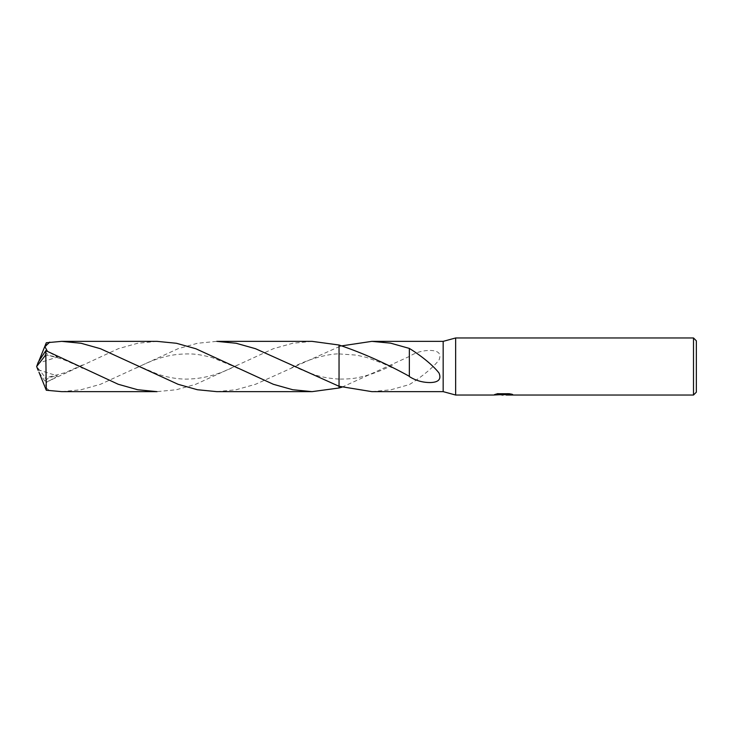 <?xml version="1.0" encoding="UTF-8"?>
<svg xmlns="http://www.w3.org/2000/svg" width="733" height="733" viewBox="0 0 733 733"><rect width="100%" height="100%" fill="white"/><g stroke="black" fill="none" stroke-linecap="round" stroke-linejoin="round"><path stroke-width="0.55" stroke-dasharray="3.67 2.75" d="M503.003 394.574L510.69 393.896L510.69 394.446L506.219 394.675M510.69 394.446L505.468 394.675M506.219 395.023L510.69 394.803M511.112 394.125L512.706 394.207L509.435 393.364L498.183 393.74M499.879 394.748L497.67 393.364L501.848 394.675M498.183 393.364L495.215 394.125L496.525 394.125M504.341 394.125L493.685 394.611L501.335 394.675M494.28 394.418L498.046 393.282M498.046 393.658L494.28 394.775M409.344 376.551L409.344 359.784M216.794 391.642L236.191 389.727L255.57 384.275L339.04 346.709L339.04 345.014L339.04 346.709L341.972 345.829M371.86 391.642L390.982 389.773L409.353 384.578C418.085 379.3 432.085 368.974 439.04 359.949C441.55 353.737 438.517 350.566 429.923 350.438C422.391 350.502 415.529 352.5 409.344 356.449L341.972 387.171M339.049 346.709L339.04 386.291M443.172 341.358L443.172 391.642M409.362 373.161L409.344 356.678M409.344 356.449L409.344 373.216M696.35 340.827L696.35 392.173M693.5 337.968L693.5 395.032M455.651 337.968L455.651 395.032M157.018 341.358L137.63 343.273L118.251 348.725L45.803 382.351L44.814 381.041L49.193 377.394L57.513 375.965L46.381 382.626L45.162 387.033L49.771 390.909M38.226 362.212L36.65 366.5L45.803 378.136L45.803 382.351M45.803 378.136L46.298 342.751M312.084 341.358L292.678 343.273L273.262 348.743L195.784 384.275L176.424 389.727L157.009 391.642M61.709 391.642L81.134 389.718L100.522 384.266L178.073 348.706L197.452 343.264L216.794 341.358M44.823 351.959L49.193 355.606L57.513 357.035L47.398 351.29M44.823 381.041L38.959 372.181M37.96 369.716L57.513 375.965M38.299 362.212L37.96 363.284L57.513 357.035M37.96 363.284L38.959 360.819M38.299 370.788L38.079 370.22M339.031 353.92L356.394 355.111L366.601 357.447L382.782 363.348L392.659 368.048M392.65 364.961C386.456 368.259 379.181 371.356 370.816 374.261C355.862 378.659 351.758 379.053 339.031 379.08M44.786 354.873C53.271 356.375 60.482 358.345 66.419 360.792L82.417 367.993M237.492 365.007C219.46 374.728 201.63 379.419 184.001 379.08C175.315 378.778 166.391 377.074 157.228 373.977L136.347 365.016M291.422 367.975C305.423 360.077 328.182 353.498 339.049 353.92M82.417 365.007L65.42 372.584L44.786 378.127M136.347 367.984C158.502 356.925 172.539 353.508 191.075 353.975C196.49 354.048 203.747 355.331 212.845 357.832L237.492 367.993M339.049 379.08C329.786 378.53 321.869 377.156 315.3 374.948C306.568 372.117 298.606 368.809 291.422 365.025M36.65 366.5L38.171 362.514"/><path stroke-width="1.1" d="M496.525 394.125L504.341 394.482L493.492 395.032L455.651 395.032L443.172 391.642L443.172 341.358L455.651 337.968L693.5 337.968L696.35 340.827L696.35 392.173L693.5 395.032L506.219 395.032L511.112 394.125M455.651 395.032L455.651 337.968M505.468 394.675L499.879 394.748M503.195 395.032L501.848 395.032M693.5 395.032L693.5 337.968M504.341 394.482L495.215 394.482L498.183 393.74L509.435 393.74L512.706 394.574L506.109 395.014M443.172 391.642L371.86 391.642L339.049 386.291L339.049 345.014L312.084 341.358L216.794 341.358L236.182 343.273L255.524 348.706L339.04 386.291L339.04 345.014C362.395 352.885 385.842 363.321 409.371 376.331M341.972 345.829L371.86 341.358L443.172 341.358M371.86 341.358L390.57 343.145L409.353 348.422C418.085 353.7 432.085 364.026 439.04 373.051C441.55 379.263 438.517 382.434 429.923 382.562C422.391 382.498 415.529 380.5 409.344 376.551L409.362 359.839M501.335 394.675L503.003 394.574M409.353 348.422L409.353 359.811L409.353 348.422M341.972 387.171L339.049 387.986L339.04 345.014M339.049 387.986L312.084 391.642L292.76 389.736L273.354 384.294L195.821 348.734L176.424 343.273L157.018 341.358L61.709 341.358L81.097 343.273L100.485 348.725L178.073 384.294L197.424 389.736L216.794 391.642L312.084 391.642M38.959 360.819L46.298 342.751L61.709 341.358M45.803 354.864L46.298 390.249L61.709 391.642L157.009 391.642L137.639 389.727L118.251 384.275L45.803 350.649L38.226 362.212L36.65 366.5L45.803 354.864L45.803 350.649M47.398 351.29L44.915 346.654L49.771 342.091M38.959 372.181L46.298 390.249M38.079 370.22L36.65 366.5M503.635 394.675L506.109 394.675M81.794 367.673L82.417 367.993M237.006 367.755L237.492 367.993"/></g></svg>
